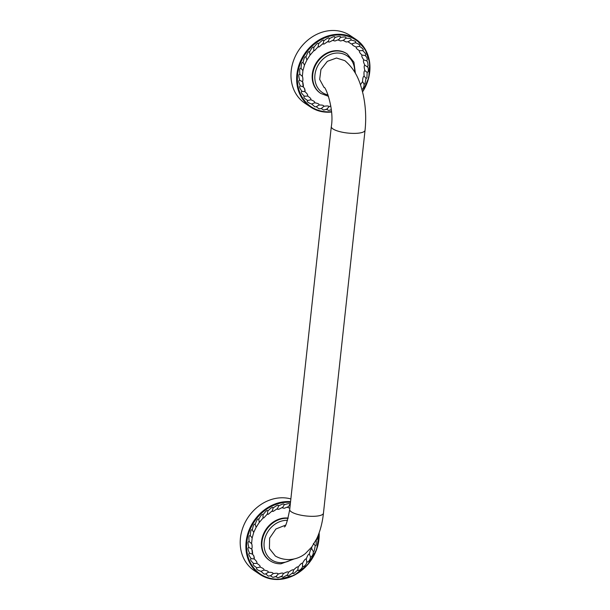 <?xml version="1.0" encoding="UTF-8"?>
<svg xmlns="http://www.w3.org/2000/svg" width="610" height="610" viewBox="0 0 610 610"><rect width="100%" height="100%" fill="white"/><g stroke="black" fill="none" stroke-linecap="round" stroke-linejoin="round"><path stroke-width="0.91" d="M288.111 518.355A23.759 20.237 123.8 0 0 285.716 518.294A23.759 20.237 123.8 0 0 263.474 535.549A23.759 20.237 123.8 0 0 270.047 560.758L269.574 560.445A23.759 20.237 -56.2 0 1 263.002 535.229A23.759 20.237 -56.2 0 1 285.244 517.974A23.759 20.237 -56.2 0 1 288.179 518.096M253.76 532.484L252.304 529.899C253.234 525.195 254.187 523.365 255.163 524.386L256.154 527.261L253.745 532.347L252.166 537.921L251.564 543.746C251.922 543.335 252.517 548.169 251.785 548.398L252.426 554.109L253.836 555.824L254.202 558.966C256.581 561.116 257.435 562.565 256.749 563.327C259.494 564.967 260.584 566.217 260.012 567.064C263.04 568.162 264.336 569.168 263.894 570.083C267.127 570.602 268.598 571.341 268.286 572.302C271.641 572.226 273.242 572.683 273.082 573.659C276.46 572.996 278.145 573.148 278.137 574.117C281.446 572.881 283.177 572.729 283.322 573.659C286.471 571.89 288.194 571.433 288.484 572.31C291.397 570.045 293.067 569.305 293.502 570.091C296.086 567.399 297.657 566.393 298.221 567.071C300.41 564.029 301.843 562.778 302.514 563.335C304.26 560.018 305.511 558.562 306.281 558.981C307.516 555.481 308.561 553.865 309.4 554.124C310.101 550.54 310.902 548.802 311.786 548.909L311.718 547.048M255.163 524.386C256.787 519.804 257.992 518.119 258.762 519.331L259.273 522.404L256.185 527.254M258.762 519.331C261.05 514.977 262.468 513.49 263.024 514.848L263.032 518.05L259.326 522.404M267.63 513.727L263.863 517.875L263.101 518.058M267.332 514.314L267.828 511.073C271.221 507.55 272.96 506.559 273.036 508.107L272.495 510.631L268.354 514.238L267.409 514.337M277.619 508.458L273.318 511.355L272.129 511.332M282.887 507.169L278.648 509.35L277.131 509.129M284.199 508.298L288.133 506.803L284.199 508.298L282.285 507.787M289.834 508.267L287.447 507.322M313.387 543.464L315.271 545.691L314.165 551.15L313.265 551.501M315.279 545.691L316.14 545.21L316.293 539.583M317.619 536.708L317.223 539.11L316.407 539.751M288.133 506.803L290.261 504.455M282.91 507.139L284.1 504.897C288.438 503.288 290.291 503.235 289.651 504.745M277.642 508.42L278.511 506.033C282.643 503.707 284.504 503.334 284.1 504.897M273.036 508.107C276.848 505.149 278.678 504.455 278.511 506.033M263.024 514.848C265.907 510.86 267.508 509.602 267.828 511.073M252.151 537.89L250.283 535.694C250.489 531.013 251.16 529.083 252.304 529.899M251.396 543.449L249.147 541.634C248.621 537.09 249.002 535.115 250.283 535.694M251.488 548.893L248.933 547.544C247.683 543.274 247.759 541.299 249.147 541.634M252.426 554.109L249.635 553.27C247.706 549.381 247.469 547.475 248.933 547.544M254.202 558.966L251.244 558.653C248.689 555.253 248.148 553.453 249.635 553.27M256.749 563.327L253.714 563.541C250.596 560.727 249.772 559.096 251.244 558.653M260.012 567.064L256.978 567.811C253.379 565.653 252.296 564.227 253.714 563.541M263.894 570.083L260.943 571.341C256.97 569.9 255.651 568.726 256.978 567.811M268.286 572.302L265.502 574.033L264.099 574.094L260.943 571.341M264.099 574.094L265.884 573.964L268.248 576.13L271.114 575.611L268.248 576.13M273.082 573.659L270.535 575.817M278.137 574.117L275.903 576.641L272.891 577.365L270.52 575.848M281.454 576.488L277.893 577.754L275.88 576.702M283.322 573.659L282.125 575.992L277.893 577.754M288.484 572.31L287.645 574.765L283.147 577.274L281.439 576.572M293.502 570.091L293.006 572.645L288.5 575.893L287.043 575.459M298.084 569.694L293.806 573.629L292.541 573.385M298.221 567.071L297.726 570.312M302.758 565.981C302.194 568.108 300.905 569.61 298.892 570.503L297.764 570.411M302.514 563.335L302.522 566.538M306.906 561.596C306.616 563.8 305.511 565.462 303.605 566.591L302.575 566.614M306.281 558.981L306.784 562.062M309.4 554.124L310.429 556.655C310.421 558.867 309.544 560.643 307.806 561.978L306.83 562.115M311.786 548.909L313.235 551.272C313.517 553.438 312.892 555.283 311.359 556.793L310.429 557.029M290.863 498.934A40.725 34.686 -56.2 0 0 281.096 497.798A40.725 34.686 123.8 0 0 242.963 527.375A40.725 34.686 123.8 0 0 254.233 570.602L259.906 574.391A40.725 34.686 123.8 0 0 278.312 579.477M285.556 525.134L275.903 529L269.628 538.104L269.422 548.596L275.354 556.038C279.677 558.493 284.382 559.667 289.46 559.561C295.484 559.233 300.791 557.235 305.389 553.567L311.786 546.964L316.689 538.775C320.181 531.272 322.431 522.739 323.452 513.185A16.973 4.644 -173.8 0 1 313.975 516.296A16.973 4.644 -173.8 0 1 289.712 509.525C287.44 521.176 285.655 526.987 284.336 526.948M289.712 509.525L331.306 126.598A16.973 4.644 -173.8 0 0 355.569 133.369A16.973 4.644 -173.8 0 0 365.047 130.266C366.282 118.439 365.718 106.78 363.331 95.282C360.266 82.297 356.522 70.722 344.871 60.664L336.484 58.019L327.341 61.335L320.944 69.464L319.671 79.399L324.009 87.428M320.814 93.46L320.341 93.147A23.759 20.237 -56.2 0 1 313.769 67.931A23.759 20.237 -56.2 0 1 336.011 50.676A23.759 20.237 -56.2 0 1 346.747 53.642L347.22 53.962A23.759 20.237 123.8 0 0 336.484 50.996A23.759 20.237 123.8 0 0 314.241 68.251A23.759 20.237 123.8 0 0 320.814 93.46L328.546 96.342M360.449 84.721L362.553 81.61C362.706 78.034 363.24 76.219 364.155 76.166C363.751 72.704 364.002 70.859 364.925 70.646C363.972 67.382 363.941 65.567 364.833 65.194C363.354 62.228 363.041 60.489 363.888 59.978C361.936 57.378 361.341 55.762 362.119 55.121C359.732 52.971 358.886 51.514 359.564 50.76C356.819 49.113 355.737 47.87 356.309 47.023C353.274 45.925 351.978 44.919 352.427 44.004L351.413 44.011L348.028 41.808M302.163 76.143L299.914 74.336C299.388 69.792 299.762 67.817 301.05 68.396L302.926 70.63L302.331 76.448C302.682 76.036 303.277 80.871 302.552 81.099L303.193 86.811L304.596 88.526L304.962 91.668C307.348 93.818 308.195 95.274 307.516 96.029C310.261 97.676 311.352 98.919 310.772 99.766C313.807 100.864 315.103 101.87 314.653 102.785C317.894 103.303 319.358 104.043 319.053 105.004C322.408 104.935 324.009 105.385 323.841 106.361C327.227 105.698 328.912 105.85 328.904 106.819L330.803 105.965M304.527 65.178L303.071 62.601C304.001 57.897 304.954 56.059 305.923 57.088L306.921 59.963L304.512 65.049L302.926 70.623M305.923 57.088C307.554 52.506 308.759 50.813 309.529 52.033L310.04 55.106L306.952 59.955M309.529 52.033C311.817 47.679 313.235 46.185 313.792 47.549L313.799 50.752L310.094 55.106M318.397 46.429L314.63 50.577L313.868 50.76M318.1 47.016L318.595 43.775C321.988 40.252 323.719 39.261 323.803 40.809L323.262 43.333L319.114 46.94L318.176 47.039M328.386 41.16L324.085 44.057L322.896 44.034M333.647 39.871L329.408 42.052L327.898 41.831M334.966 41L338.901 39.505L334.966 41L333.045 40.489M340.594 40.961L343.91 40.123L340.594 40.961L338.207 40.024M346.129 41.976L348.554 41.64L346.129 41.976L343.247 40.466M364.155 76.166L366.031 78.393L366.9 77.912L367.167 72.453L364.925 70.646M364.033 84.203L364.925 83.852L366.031 78.393M364.833 65.194L367.761 67.153C368.112 66.772 368.73 71.5 367.983 71.812L367.167 72.453M363.888 59.978L366.679 60.817L367.632 62.075L368.135 65.689L367.388 66.543M362.119 55.121L365.07 55.434L366.785 57.355L367.312 59.643L366.679 60.817M359.564 50.76L362.607 50.546C365.725 53.367 366.549 54.999 365.07 55.434M356.309 47.023L359.343 46.276C362.935 48.434 364.025 49.86 362.607 50.546M351.413 44.011L355.378 42.746C359.351 44.187 360.67 45.369 359.343 46.276M348.028 41.785L350.819 40.054C355.058 40.74 356.575 41.64 355.378 42.746M343.239 40.428L345.786 38.27C350.178 38.178 351.856 38.773 350.819 40.054M338.901 39.505L340.418 37.446C344.848 36.585 346.632 36.859 345.786 38.27M333.678 39.833L334.86 37.599C339.206 35.99 341.059 35.937 340.418 37.446M328.409 41.122L329.27 38.735C333.411 36.409 335.271 36.036 334.86 37.599M323.803 40.809C327.616 37.85 329.446 37.157 329.27 38.735M313.792 47.549C316.674 43.562 318.275 42.303 318.595 43.775M301.05 68.396C301.256 63.715 301.927 61.778 303.071 62.601M302.247 81.595L299.693 80.245C298.45 75.968 298.526 74.001 299.914 74.336M303.193 86.811L300.402 85.972C298.473 82.075 298.237 80.169 299.693 80.245M304.962 91.668L302.011 91.355C299.449 87.947 298.915 86.155 300.402 85.972M307.516 96.029L304.481 96.243C301.355 93.421 300.539 91.79 302.011 91.355M310.772 99.766L307.737 100.513C304.146 98.355 303.056 96.929 304.481 96.243M314.653 102.785L311.702 104.043C307.73 102.602 306.411 101.42 307.737 100.513M319.053 105.004L316.27 106.735L314.859 106.796L311.702 104.043M314.859 106.796L316.27 106.735M323.841 106.361L321.302 108.519L319.015 108.824L316.262 106.75M319.015 108.824L321.302 108.519M328.904 106.819L326.663 109.343L323.651 110.067L321.279 108.55M331.299 109.769L328.66 110.456L326.647 109.403M362.553 81.61L364.002 83.974C364.277 86.14 363.651 87.977 362.119 89.495L361.959 89.632M362.553 91.889A40.725 34.686 123.8 0 0 355.935 39.375L350.262 35.586A40.725 34.686 -56.2 0 0 331.855 30.5A40.725 34.686 123.8 0 0 293.73 60.077A40.725 34.686 123.8 0 0 304.992 103.303L310.673 107.093A40.725 34.686 123.8 0 0 329.072 112.179M290.49 502.335A40.184 34.229 123.8 0 0 286.952 502.274A40.184 34.229 123.8 0 0 246.844 541.932A40.184 34.229 123.8 0 0 278.602 579.119A40.184 34.229 123.8 0 0 318.916 533.437M278.457 579.47A40.725 34.686 123.8 0 0 319.152 532.789M290.558 501.679A40.725 34.686 123.8 0 0 286.769 501.595A40.725 34.686 123.8 0 0 248.644 531.173A40.725 34.686 123.8 0 0 259.906 574.391C265.373 577.998 271.534 579.698 278.381 579.5L294.165 575.329L307.768 564.669L316.666 549.503L319.19 532.667M287.539 520.322A22.128 18.849 123.8 0 0 286.258 520.322A22.128 18.849 123.8 0 0 264.176 542.168A22.128 18.849 123.8 0 0 281.66 562.641A22.128 18.849 123.8 0 0 292.068 559.339M354.623 71.98A22.128 18.849 123.8 0 0 337.025 53.024A22.128 18.849 123.8 0 0 315.324 72.491A22.128 18.849 123.8 0 0 328.073 94.962M362.492 91.653A40.184 34.229 123.8 0 0 366.77 53.169A40.184 34.229 123.8 0 0 337.719 34.976A40.184 34.229 123.8 0 0 297.611 74.633A40.184 34.229 123.8 0 0 329.369 111.821A40.184 34.229 123.8 0 0 331.482 111.676M329.225 112.171A40.725 34.686 123.8 0 0 331.504 112.011M362.576 91.996L368.791 77.668L369.713 62.67L365.215 49.242L355.935 39.375A40.725 34.686 123.8 0 0 337.536 34.297A40.725 34.686 123.8 0 0 299.403 63.875A40.725 34.686 123.8 0 0 310.673 107.093C316.132 110.7 322.293 112.4 329.148 112.202L331.504 112.042M252.174 549.884L252.677 553.499M253.836 555.824L254.362 558.112M272.891 577.365L276.566 576.282M270.047 560.758C273.303 562.9 276.955 563.914 281.004 563.792L294.05 558.989M331.306 126.598C334.493 109.045 325.252 85.575 324.002 87.421M355.409 73.322L353.914 62.167L347.22 53.962M367.632 62.075L368.135 65.689M366.785 57.355L367.312 59.643M302.941 82.586L303.444 86.201M304.596 88.526L305.13 90.814M323.651 110.067L327.334 108.984M328.66 110.456L331.306 109.823M365.047 130.266L323.452 513.185"/></g></svg>
